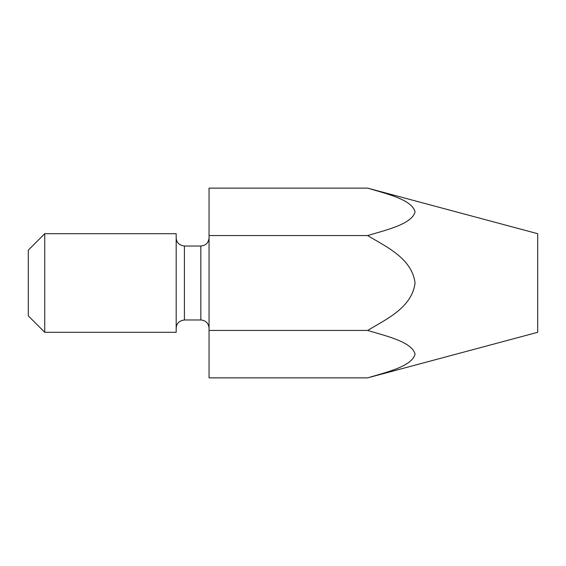 <?xml version="1.0" encoding="UTF-8"?>
<svg xmlns="http://www.w3.org/2000/svg" width="566" height="566" viewBox="0 0 566 566"><rect width="100%" height="100%" fill="white"/><g stroke="black" fill="none" stroke-linecap="round" stroke-linejoin="round"><path stroke-width="0.85" d="M44.735 332.299L28.3 315.863L28.3 250.137L44.735 233.701L44.735 332.299L176.189 332.299L176.189 233.701L44.735 233.701M209.052 235.562L209.052 188.131L367.61 188.131L537.7 233.701L537.7 332.299L367.61 377.869C386.415 372.23 412.197 366.343 415.048 354.097C411.935 341.885 386.366 336.062 367.61 330.438C386.196 319.266 412.02 307.564 415.048 283C411.963 258.379 386.401 246.889 367.61 235.562L209.052 235.562L209.052 377.869L367.61 377.869M367.61 188.131C386.415 193.77 412.197 199.656 415.048 211.903C411.935 224.115 386.366 229.938 367.61 235.562M367.61 330.438L209.052 330.438M176.189 237.812C176.408 242.524 179.146 245.262 184.41 246.026L184.41 319.974L200.838 319.974L200.838 246.026C205.826 245.538 208.564 242.8 209.052 237.812M184.41 246.026L200.838 246.026M200.838 319.974C205.826 320.462 208.564 323.2 209.052 328.188M184.41 319.974C179.146 320.738 176.408 323.476 176.189 328.188"/></g></svg>
